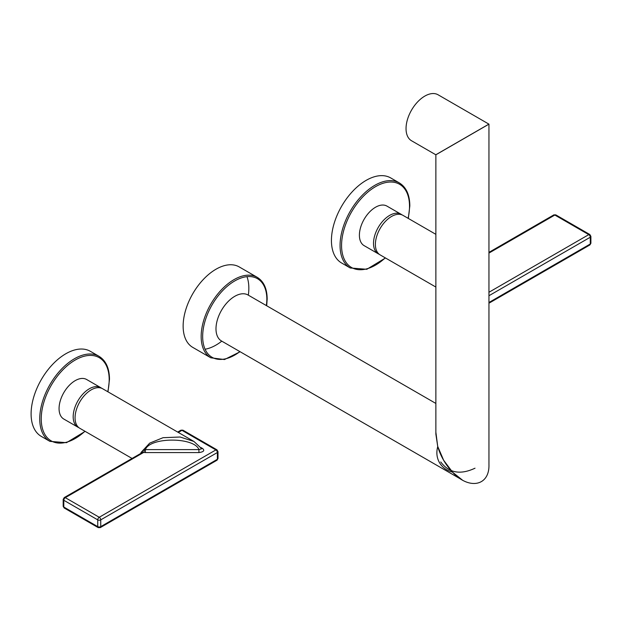 <?xml version="1.0" encoding="UTF-8"?>
<svg xmlns="http://www.w3.org/2000/svg" width="622" height="622" viewBox="0 0 622 622"><rect width="100%" height="100%" fill="white"/><g stroke="black" fill="none" stroke-linecap="round" stroke-linejoin="round"><path stroke-width="0.93" d="M443.642 150.314L488.954 124.151L488.954 464.751C489.568 485.883 469.221 490.144 452.699 472.347L443.642 460.257L437.701 446.371L435.866 434.094L435.866 154.8L443.642 150.314M475.021 468.195C460.389 475.068 448.952 472.984 440.726 461.944M435.866 432.158L437.732 446.619C436.17 452.419 436.745 457.753 439.459 462.612C442.312 467.394 446.643 470.559 452.451 472.106M478.551 130.099L435.812 154.769L488.9 124.12L438.09 94.785A26.544 15.325 120 0 0 417.634 101.891A26.544 15.325 120 0 0 406.042 128.606A26.544 15.325 120 0 0 411.539 140.759L435.812 154.769M437.732 446.619C440.648 456.26 445.546 464.758 452.443 472.106L462.379 480.06M435.866 403.445L248.038 294.999A26.544 15.325 120 0 0 234.758 296.321A26.544 15.325 120 0 0 217.42 319.708A26.544 15.325 120 0 0 221.486 340.98L462.356 480.044M246.973 276.666A46.456 26.824 -60 0 1 248.839 288.188A46.456 26.824 -60 0 1 248.326 295.17M221.782 341.151A46.456 26.824 -60 0 1 205.081 349.23M192.766 347.387A46.456 26.824 -60 0 1 183.14 326.122A46.456 26.824 -60 0 1 203.417 279.371A46.456 26.824 -60 0 1 239.221 266.924L257.236 277.326A46.456 26.824 120 0 0 221.44 289.774A46.456 26.824 120 0 0 201.163 336.525A46.456 26.824 120 0 0 210.78 357.79L192.766 347.387M488.954 253.076L554.84 215.041L588.777 234.634A2.123 1.228 120 0 1 589.835 234.525L590.9 236.368A2.123 1.228 180 0 1 590.278 237.231A2.123 1.228 -120 0 0 588.777 234.634L488.954 292.262M590.9 236.368L590.9 243.132A2.123 1.228 180 0 1 590.278 243.995A2.123 1.228 -120 0 1 589.835 244.967L488.954 303.209M553.774 214.932L555.897 214.932A2.123 1.228 120 0 0 554.84 215.041A2.123 1.228 -120 0 0 553.774 214.932L488.954 252.361M435.866 234.338L402.947 215.336A22.827 13.179 120 0 0 385.36 221.455A22.827 13.179 120 0 0 375.393 244.43A22.827 13.179 120 0 0 380.12 254.88L435.866 287.061M401.975 214.862A22.827 13.179 120 0 0 401.073 214.256A22.827 13.179 120 0 0 389.66 215.383A22.827 13.179 120 0 0 374.739 235.505A22.827 13.179 120 0 0 378.246 253.799A22.827 13.179 120 0 0 379.218 254.274M401.073 214.256L386.954 206.107A22.827 13.179 120 0 0 375.54 207.235A22.827 13.179 120 0 0 360.628 227.357A22.827 13.179 120 0 0 364.127 245.643L378.246 253.799M331.433 240.473A49.107 28.355 -60 0 1 352.884 191.071A49.107 28.355 -60 0 1 390.709 177.931L399.347 182.915A49.107 28.355 120 0 0 361.514 196.054A49.107 28.355 120 0 0 340.063 245.457A49.107 28.355 120 0 0 350.233 267.973L341.602 262.989A49.107 28.355 -60 0 1 331.433 240.473M98.175 527.604A2.123 1.228 120 0 1 97.74 526.632L97.74 519.868L63.802 500.275L63.802 507.039L97.74 526.632A2.123 1.228 0 0 0 100.741 526.632A2.123 1.228 60 0 1 100.297 527.604L98.175 527.604L64.237 508.011A2.123 1.228 120 0 1 63.802 507.039A2.123 1.228 180 0 1 63.18 506.168L64.237 508.011M100.297 527.604L216.938 460.257A2.123 1.228 -120 0 0 217.381 459.285A2.123 1.228 0 0 0 218.003 458.422L218.003 451.658A2.123 1.228 0 0 1 217.381 452.521A2.123 1.228 -120 0 0 215.881 449.924L99.24 517.263A2.123 1.228 60 0 1 100.741 519.868A2.123 1.228 0 0 1 97.74 519.868A2.123 1.228 -60 0 1 99.24 517.263L65.302 497.67L143.666 452.427L142.282 452.559L142.858 450.344L144.312 449.838A2.123 0.536 -79.4 0 1 143.666 452.427L145.385 452.583L145.385 449.62L144.312 449.838M64.237 497.569L63.18 499.404A2.123 1.228 180 0 0 63.802 500.275A2.123 1.228 -60 0 1 65.302 497.67A2.123 1.228 60 0 0 64.237 497.569L142.282 452.559M201.155 448.159L202.562 448.493C204.895 450.53 203.689 451.899 198.931 452.583L145.385 452.583M216.938 449.815A2.123 1.228 -60 0 0 215.881 449.924L181.943 430.331A2.123 1.228 -60 0 1 183 430.222L216.938 449.815L218.003 451.658M178.304 432.43L181.943 430.331A2.123 1.228 -120 0 0 180.878 430.222L183 430.222M198.931 452.583L198.931 449.62L145.385 449.62C149.863 436.932 194.453 436.932 198.931 449.62L201.73 448.75L193.924 441.449L102.614 388.734A22.827 13.179 120 0 0 85.027 394.846A22.827 13.179 120 0 0 75.06 417.821A22.827 13.179 120 0 0 79.787 428.278L132.019 458.43M193.924 441.449L180.131 437.017L163.057 437.694L149.692 443.136L140.984 452.528A2.123 1.003 7.7 0 1 141.528 453.026M101.643 388.26A22.827 13.179 120 0 0 100.741 387.646A22.827 13.179 120 0 0 89.327 388.781A22.827 13.179 120 0 0 74.415 408.895A22.827 13.179 120 0 0 77.913 427.19A22.827 13.179 120 0 0 78.893 427.664M100.741 387.646L86.629 379.498A22.827 13.179 120 0 0 75.208 380.633A22.827 13.179 120 0 0 60.295 400.747A22.827 13.179 120 0 0 63.794 419.041L77.913 427.19M41.27 436.38A49.107 28.355 -60 0 1 31.1 413.863A49.107 28.355 -60 0 1 52.551 364.461A49.107 28.355 -60 0 1 90.377 351.321L99.015 356.305A49.107 28.355 120 0 0 61.181 369.452A49.107 28.355 120 0 0 39.738 418.855A49.107 28.355 120 0 0 49.908 441.371L41.27 436.38M266.449 305.635A45.39 26.21 120 0 0 266.861 299.462A45.39 26.21 120 0 0 234.758 280.926A45.39 26.21 120 0 0 202.663 336.525A45.39 26.21 120 0 0 239.898 351.609M234.385 355.271A46.456 26.824 120 0 0 239.797 351.554M266.348 305.573A46.456 26.824 120 0 0 266.854 299.034M488.954 302.494L590.278 243.995L590.278 237.231L488.954 295.73M408.094 218.306A48.049 27.741 120 0 0 409.517 206.294A48.049 27.741 120 0 0 375.571 186.631A48.049 27.741 120 0 0 341.564 245.457A48.049 27.741 120 0 0 385.267 257.85M100.741 526.632L217.381 459.285L217.381 452.521L100.741 519.868L100.741 526.632M202.562 448.493L200.96 447.568M140.891 453.314A22.827 13.179 -60 0 1 140.984 452.528M107.761 391.704A48.049 27.741 120 0 0 109.184 379.692A48.049 27.741 120 0 0 75.239 360.021A48.049 27.741 120 0 0 41.239 418.855A48.049 27.741 120 0 0 84.934 431.248M257.236 277.326C263.759 281.377 267.071 288.608 267.172 299.026L266.69 305.775M240.146 351.749L224.488 359.539L210.78 357.79M589.835 234.525L555.897 214.932M589.835 244.967L590.9 243.132M399.347 182.915C406.236 187.191 409.727 194.841 409.828 205.859L408.304 218.431M385.477 257.974L366.825 269.287L350.233 267.973M63.18 499.404L63.18 506.168M216.938 460.257L218.003 458.422M180.878 430.222L177.682 432.072M99.015 356.305C105.903 360.581 109.402 368.232 109.495 379.257L107.979 391.829M85.144 431.365L66.5 442.677L49.908 441.371"/></g></svg>
